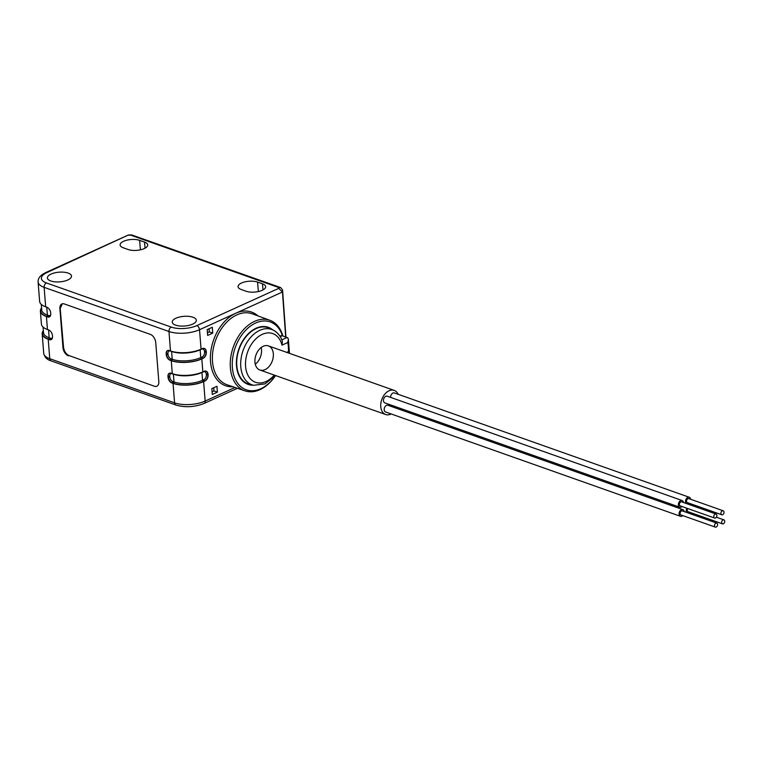 <?xml version="1.0" encoding="UTF-8"?>
<svg xmlns="http://www.w3.org/2000/svg" width="762" height="762" viewBox="0 0 762 762"><rect width="100%" height="100%" fill="white"/><g stroke="black" fill="none" stroke-linecap="round" stroke-linejoin="round"><path stroke-width="1.14" d="M62.303 303.809L60.208 308.581L63.541 347.358M63.541 347.339C64.151 351.377 65.98 354.111 69.009 355.549L154.41 386.248A7.106 4.362 65.5 0 0 156.839 386.229A7.106 4.362 65.5 0 0 158.81 381.505L155.743 342.586A7.106 4.362 65.5 0 0 150.324 334.366L64.313 303.943A7.106 4.362 65.5 0 0 61.884 303.952A7.106 4.362 65.5 0 0 59.903 308.686L62.97 347.596L63.541 347.339M43.358 330.641A21.669 8.706 -4.5 0 0 42.186 333.842A21.669 8.706 -4.5 0 0 48.216 339.223L49.749 358.683A3.553 2.41 109.5 0 0 51.111 360.874C47.015 359.712 44.548 357.188 43.71 353.301A21.669 8.706 -4.5 0 0 49.749 358.683L174.584 402.85L173.05 383.391L171.821 382.953A4.972 3.058 65.5 0 1 168.031 377.2L167.973 376.552A4.972 3.058 65.5 0 1 169.355 373.237A4.972 3.058 65.5 0 1 171.059 373.228L172.288 373.656A21.669 8.706 -4.5 0 0 202.844 371.885L204.121 371.304A4.972 3.381 -70.5 0 1 206.14 371.151A4.972 3.381 -70.5 0 1 208.055 374.218L208.102 374.866L208.055 374.218M285.683 336.909L282.464 291.998L199.53 329.727L201.063 349.177L202.34 348.596A4.972 3.381 -70.5 0 1 204.359 348.453A4.972 3.381 -70.5 0 1 206.273 351.511L206.321 352.168A4.972 3.381 -70.5 0 1 203.102 358.33L201.825 358.912A21.669 8.706 175.5 0 1 171.269 360.693L170.04 360.255A4.972 3.058 65.5 0 1 166.24 354.501L166.44 353.73L166.24 354.501M166.192 353.854A4.972 3.058 65.5 0 1 167.573 350.539A4.972 3.058 65.5 0 1 169.269 350.53L170.498 350.958L168.974 331.508L44.129 287.341L45.663 306.8L46.892 307.229A4.972 3.058 65.5 0 1 50.692 312.992L50.74 313.639A4.972 3.058 65.5 0 1 49.359 316.944A4.972 3.058 65.5 0 1 47.654 316.963L46.425 316.525A21.669 8.706 175.5 0 1 40.396 311.144L41.415 324.117A21.669 8.706 -4.5 0 0 47.454 329.498L48.682 329.936A4.972 3.058 65.5 0 1 52.473 335.69L52.53 336.337A4.972 3.058 65.5 0 1 51.149 339.652A4.972 3.058 65.5 0 1 49.444 339.662L48.216 339.223M40.396 311.144A21.669 8.706 175.5 0 1 41.567 307.943M173.05 383.391A21.669 8.706 -4.5 0 0 203.616 381.61L205.149 401.069L235.029 387.477M69.009 355.549L154.41 386.248M68.399 355.825A7.106 4.362 65.5 0 1 62.97 347.596M167.973 376.552L168.031 377.2M68.123 273.072A12.078 4.858 -4.5 0 0 54.769 272.844A12.078 4.858 -4.5 0 0 47.406 277.968A12.078 4.858 -4.5 0 0 50.768 280.968A12.078 4.858 -4.5 0 0 64.132 281.197A12.078 4.858 -4.5 0 0 71.485 276.073A12.078 4.858 -4.5 0 0 68.123 273.072M192.967 317.23A12.078 4.858 -4.5 0 0 179.603 317.002A12.078 4.858 -4.5 0 0 172.241 322.126A12.078 4.858 -4.5 0 0 175.603 325.126A12.078 4.858 -4.5 0 0 188.966 325.355A12.078 4.858 -4.5 0 0 196.329 320.231A12.078 4.858 -4.5 0 0 192.967 317.23M262.48 283.816L257.566 282.083A11.363 4.572 -4.5 0 0 245.012 281.864A11.363 4.572 -4.5 0 0 238.058 286.674A11.363 4.572 -4.5 0 0 241.23 289.512L246.145 291.255A11.363 4.572 -4.5 0 0 258.737 291.465A11.363 4.572 -4.5 0 0 265.643 286.626A11.363 4.572 -4.5 0 0 262.48 283.816L263.004 289.903M144.523 242.087L139.608 240.354A11.363 4.572 -4.5 0 0 127.054 240.135A11.363 4.572 -4.5 0 0 120.11 244.945A11.363 4.572 -4.5 0 0 123.273 247.783L128.187 249.526A11.363 4.572 -4.5 0 0 140.78 249.736A11.363 4.572 -4.5 0 0 147.685 244.897A11.363 4.572 -4.5 0 0 144.523 242.087L145.047 248.174M212.75 333.118L207.645 335.432L207.188 329.603L212.293 327.279L212.75 333.118L209.312 331.899L207.435 332.746M217.399 392.135L212.293 394.459L211.836 388.62L216.941 386.296L217.399 392.135L213.96 390.916L212.084 391.773M208.102 374.866A4.972 3.381 -70.5 0 1 204.892 381.029L203.616 381.61M206.321 352.168L206.273 351.511M280.73 287.617L131.512 234.877L128.254 235.067L46.911 272.586A18.117 7.287 -4.5 0 0 46.434 282.94L171.269 327.098A18.117 7.287 -4.5 0 0 196.815 325.612L278.702 288.369L278.74 287.522L280.73 287.617L282.569 289.989L285.931 337.004M279.949 336.242L282.283 335.185A35.985 24.451 109.5 0 0 245.745 330.232A35.985 24.451 109.5 0 0 237.001 382.257A35.985 24.451 109.5 0 0 275.482 375.599L275.187 376.037A37.424 25.422 -70.5 0 1 244.973 390.858A37.424 25.422 -70.5 0 1 230.705 357.616A37.424 25.422 -70.5 0 1 254.575 321.354A37.424 25.422 -70.5 0 1 269.938 320.307A37.424 25.422 -70.5 0 1 282.74 335.528L280.226 336.671M272.815 329.908A30.27 20.564 109.5 0 0 268.186 327.269A30.27 20.564 109.5 0 0 238.858 349.006A30.27 20.564 109.5 0 0 247.993 384.343A30.27 20.564 109.5 0 0 253.251 385.21M201.063 349.177A21.669 8.706 175.5 0 1 170.498 350.958M45.663 306.8A21.669 8.706 175.5 0 1 39.634 301.419L38.1 281.959A21.669 8.706 175.5 0 0 44.129 287.341A3.553 2.41 109.5 0 1 46.434 282.94M131.512 234.877L128.797 235.334M278.702 288.369L282.464 291.998M213.712 387.763L213.96 390.916M209.064 328.746L209.312 331.899M263.223 346.272A12.792 8.687 109.5 0 0 255.07 358.616A12.792 8.687 109.5 0 0 259.88 370.008A12.792 8.687 109.5 0 0 272.329 360.845A12.792 8.687 109.5 0 0 268.405 345.891A12.792 8.687 109.5 0 0 263.223 346.272L263.223 346.272M255.289 364.226A12.792 8.687 109.5 0 0 261.204 347.491M289.122 353.216L288.484 351.587A33.747 22.927 109.5 0 0 287.769 342.509L282.007 345.129A25.841 17.555 109.5 0 0 257.108 337.709A25.841 17.555 109.5 0 0 247.593 374.542A25.841 17.555 109.5 0 0 274.253 375.095M282.311 335.718L287.779 337.842L288.398 339.404L287.769 342.509M275.368 375.485L265.071 383.867L253.66 385.296A29.375 19.955 -70.5 0 1 243.078 350.501A29.375 19.955 -70.5 0 1 273.187 330.089C277.52 332.318 280.597 336.08 282.397 341.366L282.007 345.129M253.66 385.296L249.869 384.448A29.842 20.269 -70.5 0 1 248.288 383.991A29.842 20.269 -70.5 0 1 239.135 349.101A29.842 20.269 -70.5 0 1 268.195 327.727A29.842 20.269 -70.5 0 1 269.71 328.365L273.187 330.089M686.81 508.206A3.553 2.41 109.5 0 0 686.229 510.854A3.553 2.41 109.5 0 0 686.867 512.531M688.496 513.112A3.553 2.41 109.5 0 0 689.896 512.35M722.481 523.875A2.134 1.448 109.5 0 0 724.557 522.341A2.134 1.448 109.5 0 0 723.9 519.855A2.134 1.448 109.5 0 0 722.328 520.484A2.134 1.448 109.5 0 0 721.662 522.561A2.134 1.448 109.5 0 0 722.481 523.875L688.076 511.702A2.134 1.448 -70.5 0 1 687.257 510.388A2.134 1.448 -70.5 0 1 687.753 508.54M684.171 511.578A3.553 2.41 109.5 0 0 682.819 509.597A3.553 2.41 109.5 0 0 681.38 509.702A3.553 2.41 109.5 0 0 679.123 513.131A3.553 2.41 109.5 0 0 680.456 516.293A3.553 2.41 109.5 0 0 682.752 515.598M715.327 527.123L680.923 514.95A2.134 1.448 -70.5 0 1 680.123 513.055A2.134 1.448 -70.5 0 1 681.485 510.997A2.134 1.448 -70.5 0 1 682.352 510.931L716.756 523.103A2.134 1.448 109.5 0 0 715.889 523.17A2.134 1.448 109.5 0 0 714.527 525.228A2.134 1.448 109.5 0 0 715.327 527.123A2.134 1.448 109.5 0 0 717.404 525.599A2.134 1.448 109.5 0 0 716.756 523.103M683.457 502.501A3.553 2.41 109.5 0 0 682.104 500.51A3.553 2.41 109.5 0 0 678.647 503.063A3.553 2.41 109.5 0 0 679.742 507.216A3.553 2.41 109.5 0 0 682.028 506.52M714.613 518.046L680.209 505.873A2.134 1.448 -70.5 0 1 679.561 503.377A2.134 1.448 -70.5 0 1 681.638 501.853L716.042 514.026A2.134 1.448 109.5 0 0 713.965 515.55A2.134 1.448 109.5 0 0 714.613 518.046A2.134 1.448 109.5 0 0 716.194 517.417A2.134 1.448 109.5 0 0 716.861 515.341A2.134 1.448 109.5 0 0 716.042 514.026M680.456 516.293L385.562 411.975A3.553 2.41 -70.5 0 1 384.229 408.813A3.553 2.41 -70.5 0 1 386.486 405.384A3.553 2.41 -70.5 0 1 387.934 405.27L682.819 509.597M390.62 397.402A3.553 2.41 -70.5 0 1 391.754 393.973A3.553 2.41 -70.5 0 1 394.364 392.944L689.258 497.262A3.553 2.41 109.5 0 0 686.048 499.215A3.553 2.41 109.5 0 0 686.152 503.453M398.174 394.287A12.792 8.687 109.5 0 0 394.23 390.401A12.792 8.687 109.5 0 0 381.772 399.564A12.792 8.687 109.5 0 0 385.696 414.518A12.792 8.687 109.5 0 0 390.877 414.128A12.792 8.687 109.5 0 0 391.211 413.976M679.742 507.216L384.848 402.888A3.553 2.41 -70.5 0 1 383.753 398.736A3.553 2.41 -70.5 0 1 387.22 396.192L682.104 500.51M391.335 406.479A3.553 2.41 -70.5 0 1 391.43 405.222M687.781 504.025A3.553 2.41 109.5 0 0 688.324 503.853A3.553 2.41 109.5 0 0 689.181 503.263M690.601 499.243A3.553 2.41 109.5 0 0 689.258 497.262M721.766 514.788L687.362 502.625A2.134 1.448 -70.5 0 1 686.705 500.129A2.134 1.448 -70.5 0 1 688.781 498.605L723.186 510.778A2.134 1.448 109.5 0 0 721.109 512.302A2.134 1.448 109.5 0 0 721.766 514.788A2.134 1.448 109.5 0 0 722.624 514.731A2.134 1.448 109.5 0 0 723.986 512.674A2.134 1.448 109.5 0 0 723.186 510.778M172.288 373.656L171.269 360.693M201.825 358.912L202.844 371.885M46.425 316.525L47.454 329.498M51.111 360.874L175.955 405.032A3.553 2.41 109.5 0 1 174.584 402.85A21.669 8.706 -4.5 0 0 205.149 401.069A3.553 2.181 65.5 0 1 204.159 403.431L237.439 388.296M278.74 287.522L130.874 235.22M232.905 386.753A39.062 26.537 -70.5 0 1 210.417 356.159A39.062 26.537 -70.5 0 1 235.782 313.249A39.062 26.537 -70.5 0 1 257.966 315.916M258.375 291.541L257.566 282.083M140.418 249.812L139.608 240.354M269.938 320.307L252.308 313.83A37.643 25.575 109.5 0 0 236.858 314.887A37.643 25.575 109.5 0 0 212.846 351.368A37.643 25.575 109.5 0 0 227.2 384.81L244.973 390.858M196.815 325.612A3.553 2.181 65.5 0 1 199.53 329.727A21.669 8.706 175.5 0 1 168.974 331.508A3.553 2.41 109.5 0 1 171.269 327.098M282.569 289.989L282.473 292.017M38.1 281.959C37.871 278.244 40.405 275.13 45.701 272.596A3.553 2.181 65.5 0 1 46.911 272.586M47.654 316.963L46.682 316.411A21.317 8.563 175.5 0 1 41.605 308.362M47.701 307.638L46.758 307.305L47.377 315.087L48.606 315.525A3.905 2.4 -114.5 0 0 50.721 314.744M46.749 307.181A1.067 0.724 -70.5 0 1 46.758 307.305A20.25 8.134 175.5 0 1 44.748 306.448M41.291 304.4L41.739 310.058A20.25 8.134 -4.5 0 0 47.377 315.087A1.067 0.724 -70.5 0 1 46.682 316.411M203.102 358.33L201.578 358.826A21.317 8.563 175.5 0 1 171.526 360.569L170.04 360.255M200.158 349.567A1.067 0.657 -114.5 0 0 200.158 349.806L200.768 357.588L202.044 357.007A3.905 2.657 109.5 0 0 204.568 352.168L204.521 351.52A3.905 2.657 109.5 0 0 201.435 349.225L200.158 349.806A20.25 8.134 175.5 0 1 171.602 351.473L172.212 359.254A20.25 8.134 -4.5 0 0 200.768 357.588A1.067 0.657 -114.5 0 0 201.578 358.826M171.574 351.311A1.067 0.724 -70.5 0 1 171.602 351.473L170.374 351.034A3.905 2.4 -114.5 0 0 167.945 353.644L168.002 354.292A3.905 2.4 -114.5 0 0 170.983 358.816L172.212 359.254A1.067 0.724 -70.5 0 1 171.526 360.569M49.444 339.662L48.473 339.109A21.317 8.563 175.5 0 1 43.386 331.07M43.082 327.098L43.52 332.756A20.25 8.134 -4.5 0 0 49.159 337.785L48.549 330.003A20.25 8.134 175.5 0 1 46.53 329.146M48.473 339.109A1.067 0.724 -70.5 0 0 49.159 337.785L50.387 338.223A3.905 2.4 -114.5 0 0 52.502 337.442M49.482 330.337L48.549 330.003A1.067 0.724 -70.5 0 0 48.53 329.879M204.892 381.029L203.368 381.524A21.317 8.563 175.5 0 1 173.307 383.276L171.821 382.953M173.307 383.276A1.067 0.724 -70.5 0 0 173.993 381.952A20.25 8.134 -4.5 0 0 202.559 380.286L201.94 372.504A20.25 8.134 175.5 0 1 173.384 374.171L172.155 373.732A3.905 2.4 -114.5 0 0 169.736 376.342L169.783 376.99A3.905 2.4 -114.5 0 0 172.764 381.514L173.993 381.952L173.384 374.171A1.067 0.724 -70.5 0 0 173.365 374.009M203.368 381.524A1.067 0.657 -114.5 0 1 202.559 380.286L203.835 379.705A3.905 2.657 109.5 0 0 206.359 374.866L206.311 374.218A3.905 2.657 109.5 0 0 203.216 371.923L201.94 372.504A1.067 0.657 -114.5 0 1 201.949 372.275M49.482 316.887A4.972 3.058 65.5 0 1 47.911 316.849A1.067 0.724 109.5 0 0 48.606 315.525M51.273 339.585A4.972 3.058 65.5 0 1 49.701 339.547A1.067 0.724 109.5 0 0 50.387 338.223M170.983 358.816A1.067 0.724 -70.5 0 1 170.297 360.14A4.972 3.058 65.5 0 1 166.497 354.378L168.002 354.292M167.945 353.644L166.44 353.73A4.972 3.058 65.5 0 1 167.697 350.482M169.736 376.342L168.231 376.438A4.972 3.058 65.5 0 1 169.488 373.19M172.764 381.514A1.067 0.724 -70.5 0 1 172.079 382.838A4.972 3.058 65.5 0 1 168.278 377.085L169.783 376.99M204.226 348.415A4.972 3.381 -70.5 0 1 206.026 351.425L204.521 351.52M204.568 352.168L206.073 352.073A4.972 3.381 -70.5 0 1 202.854 358.245A1.067 0.657 65.5 0 1 202.044 357.007M206.359 374.866L207.864 374.78A4.972 3.381 -70.5 0 1 204.645 380.943A1.067 0.657 65.5 0 1 203.835 379.705M206.016 371.113A4.972 3.381 -70.5 0 1 207.807 374.123L206.311 374.218M286.75 352.377L288.484 351.587M281.835 339.862L287.169 337.442M43.71 353.301L42.186 333.842M175.955 405.032C185.261 407.689 194.662 407.156 204.159 403.431M45.701 272.596L127.94 235.182M289.455 352.939L288.293 338.804M268.195 327.727L264.938 326.574M248.288 383.991L245.04 382.838M394.23 390.401L268.405 345.891M385.696 414.518L259.88 370.008M723.9 519.855L716.356 517.188"/></g></svg>
